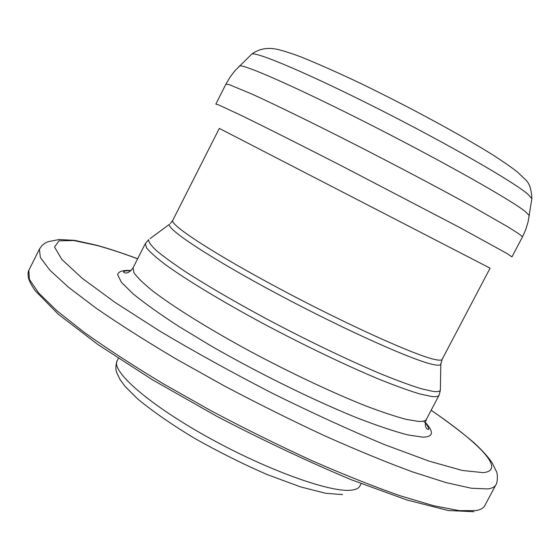 <?xml version="1.0" encoding="UTF-8"?>
<svg xmlns="http://www.w3.org/2000/svg" width="560" height="560" viewBox="0 0 560 560"><rect width="100%" height="100%" fill="white"/><g stroke="black" fill="none" stroke-linecap="round" stroke-linejoin="round"><path stroke-width="0.84" d="M506.884 253.435L459.697 227.514L342.979 166.586C301.266 145.208 264.376 126.679 241.29 115.458L218.785 104.979L215.859 104.062L225.918 84.161L229.096 84.595L252.098 94.143C275.513 104.804 312.662 122.941 354.487 144.214C396.571 165.704 439.334 188.307 471.058 205.786L507.556 226.646L517.629 233.016C521.024 235.333 522.592 236.712 522.34 237.153L511.945 256.886L506.884 253.435M531.755 199.367L531.867 198.653L527.723 194.054C513.429 181.755 448.476 144.34 379.078 109.228C309.645 74.067 256.2 51.436 251.79 54.089L251.265 54.593M529.214 216.125L529.298 215.537L524.937 211.232C510.027 199.444 442.351 161.245 370.286 124.642C298.179 87.997 243.362 63.847 239.512 65.961L239.078 66.374M172.753 220.353C169.309 224.553 214.354 254.044 281.274 289.625C348.117 325.213 416.591 355.929 435.274 359.583C439.334 360.437 441.623 360.374 442.127 359.387L490.098 268.163L219.317 128.408L172.753 220.353L170.317 223.58M440.902 363.237L440.811 364.406C440.195 365.372 437.899 365.463 433.923 364.679C415.079 361.263 346.381 330.701 279.153 294.889C211.855 259.091 166.313 229.033 169.421 224.336L150.094 238.567M440.405 388.402L440.37 390.215C439.712 391.545 437.234 391.937 432.936 391.384L421.106 388.689C410.578 385.434 397.509 380.646 381.906 374.325C348.901 360.521 306.005 339.92 265.02 318.073C234.164 301.385 207.977 286.146 186.452 272.356C173.663 263.872 163.688 256.655 156.52 250.705C151.046 245.574 148.414 241.885 148.638 239.638L145.334 243.558L133.056 267.841C128.485 274.701 124.012 273.168 123.466 271.852C124.39 270.879 126.784 270.557 130.662 270.886M442.127 359.387L440.811 364.406L440.37 390.215L439.096 395.178C438.389 396.55 435.883 396.991 431.578 396.494L419.643 393.904C409.031 390.698 395.864 385.952 380.135 379.652C346.885 365.869 303.681 345.184 262.409 323.162C221.515 301.112 186.431 279.839 165.557 264.733C156.289 257.705 149.94 252.077 146.524 247.856L145.334 243.558M439.096 395.178L426.412 419.258C425.558 420.903 422.912 421.617 418.467 421.4L406.252 419.37C395.465 416.535 382.151 412.111 366.296 406.112C332.815 392.889 289.548 372.491 248.402 350.392C207.648 328.223 172.872 306.481 152.376 290.703C143.304 283.332 137.158 277.34 133.945 272.727L133.056 267.841M425.376 422.478C434.203 432.082 433.349 436.975 422.807 437.157L407.68 434.882C393.932 431.298 376.789 425.523 356.251 417.557C312.893 399.959 257.817 372.834 210.805 345.786L178.584 326.284C159.684 313.985 144.473 303.135 132.965 293.734L121.408 282.275L117.586 274.582C118.664 271.32 123.151 269.976 131.026 270.557M431.137 410.284C479.199 442.96 506.555 470.491 483.147 472.64L462.406 470.477L429.142 461.16L384.461 444.598C349.692 430.122 312.368 413.035 272.482 393.33C232.547 372.75 195.097 352.079 160.118 331.31L115.227 302.547L82.047 278.152L61.838 259.441L54.523 247.009L59.031 240.849L73.71 240.527L96.719 245.399C108.752 248.689 122.388 253.148 137.627 258.79M431.165 410.228C448.112 422.002 462.462 432.894 474.222 442.911C482.888 451.031 488.922 457.779 492.317 463.148L495.838 470.414C498.379 473.753 497.322 483.448 495.887 484.778C494.753 486.948 492.051 488.334 487.781 488.936L471.296 488.229L446.026 482.594L412.328 471.821C385.994 462.126 356.713 450.093 324.492 435.722C291.228 420.238 257.698 403.557 223.895 385.693L175.693 358.729C145.551 340.83 119.077 324.023 96.278 308.294L68.544 287.301L49.903 270.235L40.362 257.495L39.403 249.165L28.84 270.298C27.993 271.747 27.853 274.225 28.413 277.739C29.239 280.987 31.486 285.299 35.154 290.675L58.177 314.118L98 344.589L152.614 379.876L217.497 416.682C263.907 440.776 308.532 461.811 351.372 479.78L406.833 499.947L448.238 510.517L473.851 511.721M495.887 484.778L484.778 505.624C483.504 508.06 480.662 509.719 476.245 510.594L459.382 510.657L433.755 505.757L399.763 495.649C373.254 486.353 343.861 474.642 311.563 460.509C278.264 445.214 244.748 428.624 211.022 410.739L162.988 383.607C133.007 365.505 106.729 348.404 84.161 332.311L56.798 310.681L38.556 292.894L29.407 279.391L28.84 270.298M361.13 483.658L359.891 486.017C358.701 488.306 355.796 489.692 351.183 490.175C330.393 492.814 266.287 469.812 207.242 436.863C148.092 403.963 110.908 370.93 117.166 360.738C115.577 365.358 115.465 369.376 116.823 372.785L119.896 379.295L125.034 386.358L137.459 398.769C152.306 411.04 171.122 424.109 193.914 437.962C218.155 451.647 242.599 463.855 267.246 474.593L300.482 486.871L325.738 493.297L342.489 494.592M225.918 84.161L230.048 77.119L235.004 70.651L251.79 54.089C259.161 48.678 267.89 47.145 277.991 49.497C284.333 51.079 291.914 53.522 300.727 56.833C318.99 64.225 339.542 73.367 362.397 84.259C408.065 106.498 456.309 132.307 492.576 154.728C504.854 162.708 513.275 168.595 517.846 172.389L525.028 179.291C529.151 182.469 531.426 188.923 531.867 198.653L528.087 221.921L525.693 229.712L522.34 237.153M426.412 419.258C423.465 426.951 427.308 429.709 428.701 429.394C428.932 427.714 427.245 424.942 423.64 421.071M137.655 258.741C122.255 253.029 108.444 248.493 96.236 245.133L74.809 240.38L59.227 239.533L48.741 241.556C46.655 242.06 44.366 243.432 41.881 245.672L39.403 249.165M118.377 358.358L117.166 360.738"/></g></svg>
